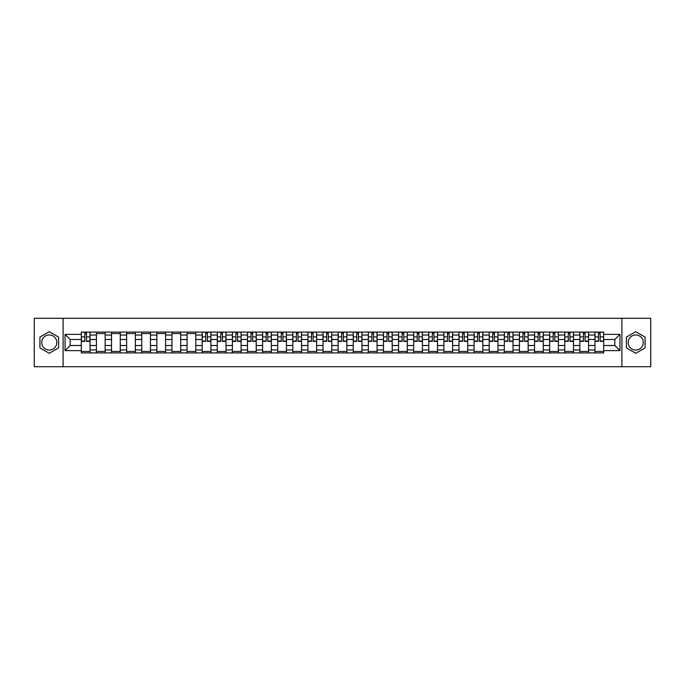<?xml version="1.0" encoding="UTF-8"?>
<svg xmlns="http://www.w3.org/2000/svg" width="685" height="685" viewBox="0 0 685 685"><rect width="100%" height="100%" fill="white"/><g stroke="black" fill="none" stroke-linecap="round" stroke-linejoin="round"><path stroke-width="1.03" d="M49.26 350.052A7.552 7.552 0 0 1 41.708 342.5A7.552 7.552 0 0 1 49.26 334.948A7.552 7.552 0 0 1 56.812 342.5A7.552 7.552 0 0 1 49.26 350.052M635.74 350.052A7.552 7.552 0 0 1 628.188 342.5A7.552 7.552 0 0 1 635.74 334.948A7.552 7.552 0 0 1 643.292 342.5A7.552 7.552 0 0 1 635.74 350.052M621.894 366.715L650.75 366.715L650.75 318.285L34.25 318.285L34.25 366.715L621.894 366.715L621.894 318.285M96.422 352.912L96.422 335.042L90.035 335.042L90.035 352.912M90.035 335.042L90.035 332.088M96.422 335.042L96.422 332.088M105.139 332.088L105.139 352.912M111.527 352.912L111.527 332.088M120.243 332.088L120.243 352.912M126.639 352.912L126.639 332.088M135.356 332.088L135.356 352.912M141.744 352.912L141.744 332.088M150.46 332.088L150.46 352.912M156.856 352.912L156.856 332.088M165.565 332.088L165.565 352.912M171.961 352.912L171.961 332.088M180.677 332.088L180.677 352.912M187.065 352.912L187.065 332.088M195.782 332.088L195.782 352.912M202.178 352.912L202.178 332.088M210.894 332.088L210.894 352.912M217.282 352.912L217.282 332.088M225.999 332.088L225.999 352.912M232.386 352.912L232.386 332.088M241.103 332.088L241.103 352.912M247.499 352.912L247.499 332.088M256.216 332.088L256.216 352.912M262.603 352.912L262.603 332.088M271.32 332.088L271.32 352.912M277.716 352.912L277.716 332.088M286.424 332.088L286.424 352.912M292.82 352.912L292.82 332.088M301.537 332.088L301.537 352.912M307.925 352.912L307.925 332.088M316.641 332.088L316.641 352.912M323.037 352.912L323.037 332.088M331.754 332.088L331.754 352.912M338.142 352.912L338.142 332.088M346.858 332.088L346.858 352.912M353.246 352.912L353.246 332.088M361.963 332.088L361.963 352.912M368.359 352.912L368.359 332.088M377.075 332.088L377.075 352.912M383.463 352.912L383.463 332.088M392.18 332.088L392.18 352.912M398.576 352.912L398.576 332.088M407.284 332.088L407.284 352.912M413.68 352.912L413.68 332.088M422.397 332.088L422.397 352.912M428.784 352.912L428.784 332.088M437.501 332.088L437.501 352.912M443.897 352.912L443.897 332.088M452.614 332.088L452.614 352.912M459.001 352.912L459.001 332.088M467.718 332.088L467.718 352.912M474.106 352.912L474.106 332.088M482.822 332.088L482.822 352.912M489.218 352.912L489.218 332.088M497.935 332.088L497.935 352.912M504.323 352.912L504.323 332.088M513.039 332.088L513.039 352.912M519.435 352.912L519.435 332.088M528.144 332.088L528.144 352.912M534.54 352.912L534.54 332.088M543.256 332.088L543.256 352.912M549.644 352.912L549.644 332.088M558.361 332.088L558.361 352.912M564.757 352.912L564.757 332.088M573.473 332.088L573.473 352.912M579.861 352.912L579.861 332.088M588.578 332.088L588.578 352.912M594.965 352.912L594.965 332.088M594.965 345.505L588.578 345.505M579.861 345.505L573.473 345.505M564.757 345.505L558.361 345.505M549.644 345.505L543.256 345.505M534.54 345.505L528.144 345.505M519.435 345.505L513.039 345.505M504.323 345.505L497.935 345.505M489.218 345.505L482.822 345.505M474.106 345.505L467.718 345.505M459.001 345.505L452.614 345.505M443.897 345.505L437.501 345.505M428.784 345.505L422.397 345.505M413.68 345.505L407.284 345.505M398.576 345.505L392.18 345.505M383.463 345.505L377.075 345.505M368.359 345.505L361.963 345.505M353.246 345.505L346.858 345.505M338.142 345.505L331.754 345.505M323.037 345.505L316.641 345.505M307.925 345.505L301.537 345.505M292.82 345.505L286.424 345.505M277.716 345.505L271.32 345.505M262.603 345.505L256.216 345.505M247.499 345.505L241.103 345.505M232.386 345.505L225.999 345.505M217.282 345.505L210.894 345.505M202.178 345.505L195.782 345.505M187.065 345.505L180.677 345.505M171.961 345.505L165.565 345.505M156.856 345.505L150.46 345.505M141.744 345.505L135.356 345.505M126.639 345.505L120.243 345.505M111.527 345.505L105.139 345.505M96.422 345.505L90.035 345.505M594.965 339.495L588.578 339.495M579.861 339.495L573.473 339.495M564.757 339.495L558.361 339.495M549.644 339.495L543.256 339.495M534.54 339.495L528.144 339.495M519.435 339.495L513.039 339.495M504.323 339.495L497.935 339.495M489.218 339.495L482.822 339.495M474.106 339.495L467.718 339.495M459.001 339.495L452.614 339.495M443.897 339.495L437.501 339.495M428.784 339.495L422.397 339.495M413.68 339.495L407.284 339.495M398.576 339.495L392.18 339.495M383.463 339.495L377.075 339.495M368.359 339.495L361.963 339.495M353.246 339.495L346.858 339.495M338.142 339.495L331.754 339.495M323.037 339.495L316.641 339.495M307.925 339.495L301.537 339.495M292.82 339.495L286.424 339.495M277.716 339.495L271.32 339.495M262.603 339.495L256.216 339.495M247.499 339.495L241.103 339.495M232.386 339.495L225.999 339.495M217.282 339.495L210.894 339.495M202.178 339.495L195.782 339.495M187.065 339.495L180.677 339.495M171.961 339.495L165.565 339.495M156.856 339.495L150.46 339.495M141.744 339.495L135.356 339.495M126.639 339.495L120.243 339.495M111.527 339.495L105.139 339.495M96.422 339.495L90.035 339.495M70.178 345.505L81.318 345.505L81.318 339.495L70.178 339.495L70.178 345.505L65.049 350.634L65.049 334.366L81.318 334.366L81.318 339.495M603.682 339.495L603.682 345.505L614.822 345.505L614.822 339.495L603.682 339.495L603.682 332.088L81.318 332.088L81.318 334.366M603.682 334.366L619.951 334.366L619.951 350.634L603.682 350.634L603.682 345.505M81.318 345.505L81.318 352.912L603.682 352.912L603.682 350.634M81.318 350.634L65.049 350.634M63.106 366.715L63.106 318.285M58.602 337.106L49.26 331.711L39.918 337.106L39.918 347.894L49.26 353.289L58.602 347.894L58.602 337.106M645.082 337.106L635.74 331.711L626.398 337.106L626.398 347.894L635.74 353.289L645.082 347.894L645.082 337.106M90.035 351.456L81.318 351.456M84.854 333.544L86.498 333.544M105.139 351.456L96.422 351.456M96.422 333.544L105.139 333.544M120.243 351.456L111.527 351.456M111.527 333.544L120.243 333.544M135.356 351.456L126.639 351.456M126.639 333.544L135.356 333.544M150.46 351.456L141.744 351.456M141.744 333.544L150.46 333.544M165.565 351.456L156.856 351.456M156.856 333.544L165.565 333.544M180.677 351.456L171.961 351.456M171.961 333.544L180.677 333.544M195.782 351.456L187.065 351.456M187.065 333.544L195.782 333.544M210.894 351.456L202.178 351.456M205.714 333.544L207.358 333.544M225.999 351.456L217.282 351.456M220.818 333.544L222.462 333.544M241.103 351.456L232.386 351.456M235.923 333.544L237.575 333.544M256.216 351.456L247.499 351.456M251.035 333.544L252.679 333.544M271.32 351.456L262.603 351.456M266.14 333.544L267.784 333.544M286.424 351.456L277.716 351.456M281.244 333.544L282.896 333.544M301.537 351.456L292.82 351.456M296.357 333.544L298.001 333.544M316.641 351.456L307.925 351.456M311.461 333.544L313.105 333.544M331.754 351.456L323.037 351.456M326.565 333.544L328.218 333.544M346.858 351.456L338.142 351.456M341.678 333.544L343.322 333.544M361.963 351.456L353.246 351.456M356.782 333.544L358.435 333.544M377.075 351.456L368.359 351.456M371.895 333.544L373.539 333.544M392.18 351.456L383.463 351.456M386.999 333.544L388.643 333.544M407.284 351.456L398.576 351.456M402.104 333.544L403.756 333.544M422.397 351.456L413.68 351.456M417.216 333.544L418.86 333.544M437.501 351.456L428.784 351.456M432.321 333.544L433.965 333.544M452.614 351.456L443.897 351.456M447.425 333.544L449.077 333.544M467.718 351.456L459.001 351.456M462.538 333.544L464.182 333.544M482.822 351.456L474.106 351.456M477.642 333.544L479.286 333.544M497.935 351.456L489.218 351.456M492.755 333.544L494.399 333.544M513.039 351.456L504.323 351.456M507.859 333.544L509.503 333.544M528.144 351.456L519.435 351.456M522.963 333.544L524.616 333.544M543.256 351.456L534.54 351.456M538.076 333.544L539.72 333.544M558.361 351.456L549.644 351.456M553.18 333.544L554.824 333.544M573.473 351.456L564.757 351.456M568.285 333.544L569.937 333.544M588.578 351.456L579.861 351.456M583.397 333.544L585.041 333.544M603.682 351.456L594.965 351.456M598.502 333.544L600.146 333.544M65.049 334.366L70.178 339.495M614.822 345.505L619.951 350.634M614.822 339.495L619.951 334.366M86.498 341.387L86.498 332.182L89.983 332.182L89.983 341.387L86.498 341.387M84.854 333.449L86.498 333.449M87.903 332.182L81.361 332.182L81.361 341.387L84.854 341.387L84.854 332.182L83.45 332.182M207.358 341.387L207.358 332.182L210.843 332.182L210.843 341.387L207.358 341.387M205.714 333.449L207.358 333.449M208.762 332.182L202.221 332.182L202.221 341.387L205.714 341.387L205.714 332.182L204.31 332.182M222.462 341.387L222.462 332.182L225.947 332.182L225.947 341.387L222.462 341.387M220.818 333.449L222.462 333.449M223.867 332.182L217.333 332.182L217.333 341.387L220.818 341.387L220.818 332.182L219.414 332.182M237.575 341.387L237.575 332.182L241.06 332.182L241.06 341.387L237.575 341.387M235.923 333.449L237.575 333.449M238.979 332.182L232.438 332.182L232.438 341.387L235.923 341.387L235.923 332.182L234.518 332.182M252.679 341.387L252.679 332.182L256.164 332.182L256.164 341.387L252.679 341.387M251.035 333.449L252.679 333.449M254.084 332.182L247.542 332.182L247.542 341.387L251.035 341.387L251.035 332.182L249.631 332.182M267.784 341.387L267.784 332.182L271.269 332.182L271.269 341.387L267.784 341.387M266.14 333.449L267.784 333.449M269.188 332.182L262.655 332.182L262.655 341.387L266.14 341.387L266.14 332.182L264.735 332.182M282.896 341.387L282.896 332.182L286.381 332.182L286.381 341.387L282.896 341.387M281.244 333.449L282.896 333.449M284.301 332.182L277.759 332.182L277.759 341.387L281.244 341.387L281.244 332.182L279.84 332.182M298.001 341.387L298.001 332.182L301.486 332.182L301.486 341.387L298.001 341.387M296.357 333.449L298.001 333.449M299.405 332.182L292.872 332.182L292.872 341.387L296.357 341.387L296.357 332.182L294.952 332.182M313.105 341.387L313.105 332.182L316.598 332.182L316.598 341.387L313.105 341.387M311.461 333.449L313.105 333.449M314.509 332.182L307.976 332.182L307.976 341.387L311.461 341.387L311.461 332.182L310.057 332.182M328.218 341.387L328.218 332.182L331.703 332.182L331.703 341.387L328.218 341.387M326.565 333.449L328.218 333.449M329.622 332.182L323.08 332.182L323.08 341.387L326.565 341.387L326.565 332.182L325.161 332.182M343.322 341.387L343.322 332.182L346.807 332.182L346.807 341.387L343.322 341.387M341.678 333.449L343.322 333.449M344.726 332.182L338.193 332.182L338.193 341.387L341.678 341.387L341.678 332.182L340.274 332.182M358.435 341.387L358.435 332.182L361.92 332.182L361.92 341.387L358.435 341.387M356.782 333.449L358.435 333.449M359.839 332.182L353.297 332.182L353.297 341.387L356.782 341.387L356.782 332.182L355.378 332.182M373.539 341.387L373.539 332.182L377.024 332.182L377.024 341.387L373.539 341.387M371.895 333.449L373.539 333.449M374.943 332.182L368.402 332.182L368.402 341.387L371.895 341.387L371.895 332.182L370.491 332.182M388.643 341.387L388.643 332.182L392.128 332.182L392.128 341.387L388.643 341.387M386.999 333.449L388.643 333.449M390.048 332.182L383.514 332.182L383.514 341.387L386.999 341.387L386.999 332.182L385.595 332.182M403.756 341.387L403.756 332.182L407.241 332.182L407.241 341.387L403.756 341.387M402.104 333.449L403.756 333.449M405.16 332.182L398.619 332.182L398.619 341.387L402.104 341.387L402.104 332.182L400.699 332.182M418.86 341.387L418.86 332.182L422.345 332.182L422.345 341.387L418.86 341.387M417.216 333.449L418.86 333.449M420.265 332.182L413.731 332.182L413.731 341.387L417.216 341.387L417.216 332.182L415.812 332.182M433.965 341.387L433.965 332.182L437.458 332.182L437.458 341.387L433.965 341.387M432.321 333.449L433.965 333.449M435.369 332.182L428.836 332.182L428.836 341.387L432.321 341.387L432.321 332.182L430.916 332.182M449.077 341.387L449.077 332.182L452.562 332.182L452.562 341.387L449.077 341.387M447.425 333.449L449.077 333.449M450.482 332.182L443.94 332.182L443.94 341.387L447.425 341.387L447.425 332.182L446.021 332.182M464.182 341.387L464.182 332.182L467.667 332.182L467.667 341.387L464.182 341.387M462.538 333.449L464.182 333.449M465.586 332.182L459.053 332.182L459.053 341.387L462.538 341.387L462.538 332.182L461.133 332.182M479.286 341.387L479.286 332.182L482.779 332.182L482.779 341.387L479.286 341.387M477.642 333.449L479.286 333.449M480.69 332.182L474.157 332.182L474.157 341.387L477.642 341.387L477.642 332.182L476.238 332.182M494.399 341.387L494.399 332.182L497.884 332.182L497.884 341.387L494.399 341.387M492.755 333.449L494.399 333.449M495.803 332.182L489.261 332.182L489.261 341.387L492.755 341.387L492.755 332.182L491.351 332.182M509.503 341.387L509.503 332.182L512.988 332.182L512.988 341.387L509.503 341.387M507.859 333.449L509.503 333.449M510.907 332.182L504.374 332.182L504.374 341.387L507.859 341.387L507.859 332.182L506.455 332.182M524.616 341.387L524.616 332.182L528.101 332.182L528.101 341.387L524.616 341.387M522.963 333.449L524.616 333.449M526.02 332.182L519.478 332.182L519.478 341.387L522.963 341.387L522.963 332.182L521.559 332.182M539.72 341.387L539.72 332.182L543.205 332.182L543.205 341.387L539.72 341.387M538.076 333.449L539.72 333.449M541.124 332.182L534.591 332.182L534.591 341.387L538.076 341.387L538.076 332.182L536.672 332.182M554.824 341.387L554.824 332.182L558.318 332.182L558.318 341.387L554.824 341.387M553.18 333.449L554.824 333.449M556.229 332.182L549.695 332.182L549.695 341.387L553.18 341.387L553.18 332.182L551.776 332.182M569.937 341.387L569.937 332.182L573.422 332.182L573.422 341.387L569.937 341.387M568.285 333.449L569.937 333.449M571.341 332.182L564.8 332.182L564.8 341.387L568.285 341.387L568.285 332.182L566.88 332.182M585.041 341.387L585.041 332.182L588.526 332.182L588.526 341.387L585.041 341.387M583.397 333.449L585.041 333.449M586.446 332.182L579.912 332.182L579.912 341.387L583.397 341.387L583.397 332.182L581.993 332.182M600.146 341.387L600.146 332.182L603.639 332.182L603.639 341.387L600.146 341.387M598.502 333.449L600.146 333.449M601.55 332.182L595.017 332.182L595.017 341.387L598.502 341.387L598.502 332.182L597.097 332.182M579.861 335.042L573.473 335.042M564.757 335.042L558.361 335.042M549.644 335.042L543.256 335.042M534.54 335.042L528.144 335.042M519.435 335.042L513.039 335.042M504.323 335.042L497.935 335.042M489.218 335.042L482.822 335.042M474.106 335.042L467.718 335.042M459.001 335.042L452.614 335.042M443.897 335.042L437.501 335.042M428.784 335.042L422.397 335.042M413.68 335.042L407.284 335.042M398.576 335.042L392.18 335.042M383.463 335.042L377.075 335.042M368.359 335.042L361.963 335.042M353.246 335.042L346.858 335.042M338.142 335.042L331.754 335.042M323.037 335.042L316.641 335.042M307.925 335.042L301.537 335.042M292.82 335.042L286.424 335.042M277.716 335.042L271.32 335.042M262.603 335.042L256.216 335.042M247.499 335.042L241.103 335.042M232.386 335.042L225.999 335.042M217.282 335.042L210.894 335.042M202.178 335.042L195.782 335.042M187.065 335.042L180.677 335.042M171.961 335.042L165.565 335.042M156.856 335.042L150.46 335.042M141.744 335.042L135.356 335.042M126.639 335.042L120.243 335.042M111.527 335.042L105.139 335.042M594.965 335.042L588.578 335.042M579.861 349.958L573.473 349.958M564.757 349.958L558.361 349.958M549.644 349.958L543.256 349.958M534.54 349.958L528.144 349.958M519.435 349.958L513.039 349.958M504.323 349.958L497.935 349.958M489.218 349.958L482.822 349.958M474.106 349.958L467.718 349.958M459.001 349.958L452.614 349.958M443.897 349.958L437.501 349.958M428.784 349.958L422.397 349.958M413.68 349.958L407.284 349.958M398.576 349.958L392.18 349.958M383.463 349.958L377.075 349.958M368.359 349.958L361.963 349.958M353.246 349.958L346.858 349.958M338.142 349.958L331.754 349.958M323.037 349.958L316.641 349.958M307.925 349.958L301.537 349.958M292.82 349.958L286.424 349.958M277.716 349.958L271.32 349.958M262.603 349.958L256.216 349.958M247.499 349.958L241.103 349.958M232.386 349.958L225.999 349.958M217.282 349.958L210.894 349.958M202.178 349.958L195.782 349.958M187.065 349.958L180.677 349.958M171.961 349.958L165.565 349.958M156.856 349.958L150.46 349.958M141.744 349.958L135.356 349.958M126.639 349.958L120.243 349.958M111.527 349.958L105.139 349.958M96.422 349.958L90.035 349.958M594.965 349.958L588.578 349.958M86.498 341.053L89.983 341.053M86.498 336.892L89.983 336.892M81.361 341.053L84.854 341.053M81.361 336.892L84.854 336.892M207.358 341.053L210.843 341.053M207.358 336.892L210.843 336.892M202.221 341.053L205.714 341.053M202.221 336.892L205.714 336.892M222.462 341.053L225.947 341.053M222.462 336.892L225.947 336.892M217.333 341.053L220.818 341.053M217.333 336.892L220.818 336.892M237.575 341.053L241.06 341.053M237.575 336.892L241.06 336.892M232.438 341.053L235.923 341.053M232.438 336.892L235.923 336.892M252.679 341.053L256.164 341.053M252.679 336.892L256.164 336.892M247.542 341.053L251.035 341.053M247.542 336.892L251.035 336.892M267.784 341.053L271.269 341.053M267.784 336.892L271.269 336.892M262.655 341.053L266.14 341.053M262.655 336.892L266.14 336.892M282.896 341.053L286.381 341.053M282.896 336.892L286.381 336.892M277.759 341.053L281.244 341.053M277.759 336.892L281.244 336.892M298.001 341.053L301.486 341.053M298.001 336.892L301.486 336.892M292.872 341.053L296.357 341.053M292.872 336.892L296.357 336.892M313.105 341.053L316.598 341.053M313.105 336.892L316.598 336.892M307.976 341.053L311.461 341.053M307.976 336.892L311.461 336.892M328.218 341.053L331.703 341.053M328.218 336.892L331.703 336.892M323.08 341.053L326.565 341.053M323.08 336.892L326.565 336.892M343.322 341.053L346.807 341.053M343.322 336.892L346.807 336.892M338.193 341.053L341.678 341.053M338.193 336.892L341.678 336.892M358.435 341.053L361.92 341.053M358.435 336.892L361.92 336.892M353.297 341.053L356.782 341.053M353.297 336.892L356.782 336.892M373.539 341.053L377.024 341.053M373.539 336.892L377.024 336.892M368.402 341.053L371.895 341.053M368.402 336.892L371.895 336.892M388.643 341.053L392.128 341.053M388.643 336.892L392.128 336.892M383.514 341.053L386.999 341.053M383.514 336.892L386.999 336.892M403.756 341.053L407.241 341.053M403.756 336.892L407.241 336.892M398.619 341.053L402.104 341.053M398.619 336.892L402.104 336.892M418.86 341.053L422.345 341.053M418.86 336.892L422.345 336.892M413.731 341.053L417.216 341.053M413.731 336.892L417.216 336.892M433.965 341.053L437.458 341.053M433.965 336.892L437.458 336.892M428.836 341.053L432.321 341.053M428.836 336.892L432.321 336.892M449.077 341.053L452.562 341.053M449.077 336.892L452.562 336.892M443.94 341.053L447.425 341.053M443.94 336.892L447.425 336.892M464.182 341.053L467.667 341.053M464.182 336.892L467.667 336.892M459.053 341.053L462.538 341.053M459.053 336.892L462.538 336.892M479.286 341.053L482.779 341.053M479.286 336.892L482.779 336.892M474.157 341.053L477.642 341.053M474.157 336.892L477.642 336.892M494.399 341.053L497.884 341.053M494.399 336.892L497.884 336.892M489.261 341.053L492.755 341.053M489.261 336.892L492.755 336.892M509.503 341.053L512.988 341.053M509.503 336.892L512.988 336.892M504.374 341.053L507.859 341.053M504.374 336.892L507.859 336.892M524.616 341.053L528.101 341.053M524.616 336.892L528.101 336.892M519.478 341.053L522.963 341.053M519.478 336.892L522.963 336.892M539.72 341.053L543.205 341.053M539.72 336.892L543.205 336.892M534.591 341.053L538.076 341.053M534.591 336.892L538.076 336.892M554.824 341.053L558.318 341.053M554.824 336.892L558.318 336.892M549.695 341.053L553.18 341.053M549.695 336.892L553.18 336.892M569.937 341.053L573.422 341.053M569.937 336.892L573.422 336.892M564.8 341.053L568.285 341.053M564.8 336.892L568.285 336.892M585.041 341.053L588.526 341.053M585.041 336.892L588.526 336.892M579.912 341.053L583.397 341.053M579.912 336.892L583.397 336.892M600.146 341.053L603.639 341.053M600.146 336.892L603.639 336.892M595.017 341.053L598.502 341.053M595.017 336.892L598.502 336.892"/></g></svg>
